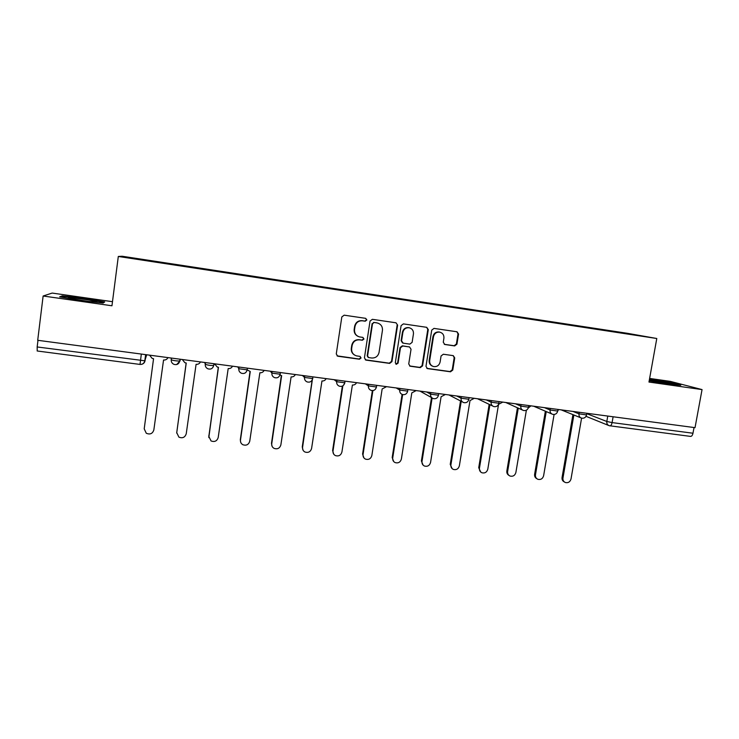 <?xml version="1.0" encoding="UTF-8"?>
<svg xmlns="http://www.w3.org/2000/svg" width="739" height="739" viewBox="0 0 739 739"><rect width="100%" height="100%" fill="white"/><g stroke="black" fill="none" stroke-linecap="round" stroke-linejoin="round"><path stroke-width="1.11" d="M366.867 319.987L365.731 318.352L344.171 315.174L341.824 316.939L336.273 353.935L337.741 356.207L359.45 359.219L361.066 357.99L360.041 356.401L356.383 355.847C352.983 354.646 351.404 352.217 351.653 348.559L352.124 345.492C353.113 341.575 355.598 339.7 359.57 339.857L362.341 340.254L363.967 339.025L362.886 337.409L359.496 336.901C355.949 335.765 354.304 333.298 354.544 329.511L355.006 326.435C356.004 322.509 358.489 320.634 362.47 320.809L365.232 321.216L366.867 319.987M358.082 336.402C355.2 334.97 353.898 332.624 354.175 329.354L354.646 326.287C355.635 322.37 358.119 320.495 362.092 320.671L364.854 321.077L366.479 319.848L365.722 318.352M337.03 355.856L359.08 359.006L360.697 357.778L360.17 356.447M354.674 355.117C352.133 353.602 351.007 351.358 351.302 348.365L351.764 345.307C352.752 341.4 355.237 339.524 359.2 339.681L361.962 340.079L363.579 338.85L362.951 337.427M454.679 345.917L456.933 344.189L458.568 334.065L457.025 331.783L433.996 328.393L431.724 330.13L425.978 366.359L427.41 368.595L450.513 371.8L452.767 370.073L454.725 357.898L453.266 355.644L443.335 354.24L441.072 355.967L440.102 362.027C439.151 365.463 436.961 366.978 433.534 366.562C430.745 365.611 429.461 363.616 429.692 360.567L433.479 336.725C434.366 333.409 436.463 331.876 439.77 332.134C442.744 333.012 444.13 335.044 443.908 338.24L443.271 342.212L444.776 344.485L454.679 345.917L454.125 345.732L456.379 344.014L458.004 333.899L456.896 331.765M656.786 338.499L648.971 382.054L702.05 389.592L695.029 427.659L37.707 340.291L43.13 296.006L111.959 305.78L118.305 256.47L656.786 338.499L627.365 333.298L122.147 256.248L118.305 256.47M397.619 325.123L396.021 322.804L372.364 319.322L370.036 321.077L364.429 357.833L365.888 360.096L389.647 363.394L391.938 361.648L397.619 325.123L396.021 322.804M403.392 323.894L426.726 327.322L428.297 329.622L422.56 365.888L420.279 367.625L410.163 366.211L408.732 363.967L411.041 349.242L409.535 346.97L402.773 346L400.483 347.746L398.081 363.117L396.326 364.309L395.31 362.729L401.092 325.631L403.392 323.894M112.485 301.688L52.164 293.069L43.13 296.006M702.05 389.592L670.347 381.389L649.627 378.433M694.023 427.53L692.979 433.23C692.489 435.336 691.676 436.398 690.549 436.398L690.365 436.352M37.209 350.96L37.162 346.961L144.807 360.789L146.682 354.775M37.975 340.328L37.162 346.961M601.795 329.982L161.592 262.456M601.703 329.557L645.359 336.568L615.153 332.014M161.139 262.779L615.181 331.968M104.716 301.918L84.606 298.399L62.27 295.868L59.647 296.866L80.375 300.514L103.1 303.045L104.716 301.918M649.193 380.834L669.035 384.215L680.785 385.268L670.67 382.626L649.516 379.033M161.592 262.908L161.656 262.41M62.168 296.662L62.27 295.868M365.242 359.791L389.213 363.172L391.513 361.426L397.166 324.975M374.128 322.518L372.511 323.747L367.579 355.986L368.604 357.574L371.662 358.009C375.597 358.147 378.063 356.281 379.052 352.392L382.442 330.407C382.682 326.546 380.982 324.07 377.343 322.989L373.731 322.38L372.511 323.747M368.105 357.334L367.191 355.782L372.114 323.599M377.98 323.155L377.038 322.943M373.731 322.38L376.631 322.804M409.582 365.953L419.798 367.394L422.071 365.666L427.789 329.474L426.662 327.312M409.591 346.988L402.321 345.815L400.03 347.561L397.637 362.895L398.081 363.117M395.845 364.078L397.637 362.895M413.443 333.926C413.655 330.712 412.26 328.661 409.249 327.765C405.887 327.497 403.762 329.031 402.875 332.393L401.554 340.864L403.217 343.173L409.831 344.115L412.113 342.369L413.443 333.926M409.6 327.848L408.778 327.617C405.425 327.349 403.3 328.883 402.422 332.227L402.875 332.393M402.552 342.951L401.101 340.688L402.422 332.227M444.296 344.319L454.125 345.732M440.001 332.19L439.243 331.977C435.945 331.719 433.848 333.243 432.962 336.568L433.479 336.725M432.463 366.165C430.024 365.048 428.934 363.117 429.183 360.355L432.962 336.568M426.837 368.345L449.977 371.56L452.222 369.842L454.18 357.685L453.219 355.635M149.574 355.163L152.086 358.341L153.555 358.701L144.207 428.814L146.276 433.248C150.035 434.818 152.567 433.719 153.841 429.95L163.55 360.022C165.573 360.17 167.051 359.366 167.975 357.611M182.311 359.514L184.87 362.71L186.228 363.025L176.732 432.638L178.903 437.137C182.57 438.55 185.018 437.423 186.237 433.756L196.084 364.327C198.089 364.475 199.548 363.671 200.463 361.925M176.695 433.072L186.154 363.015M214.606 363.8L217.201 367.006L218.458 367.283L208.823 436.416L211.068 440.952C214.652 442.236 217.035 441.091 218.199 437.516L228.185 368.576C230.162 368.715 231.603 367.92 232.517 366.184M208.814 437.617L218.31 367.265M214.753 364.429L214.559 363.8M89.16 301.494L95.821 302.011C97.409 302.011 97.299 301.78 95.507 301.318C90.444 299.969 71.12 297.401 68.367 297.725L69.226 298.371L88.255 301.392M61.023 297.106L62.843 296.404L84.495 298.842L103.987 302.269L102.897 303.027M649.211 380.705L652.278 381.361M664.444 383.43L671.151 384.16L665.793 382.562L649.359 379.929M649.442 379.44L670.245 382.968L678.125 385.028M247.297 369.962L250.262 371.495L240.48 440.139C240.304 442.134 241.071 443.659 242.798 444.702C246.299 445.876 248.618 444.721 249.736 441.22L259.86 372.761C261.809 372.899 263.241 372.114 264.146 370.387M240.609 441.996L240.323 439.668L250.031 371.468M279.915 375.135L281.642 375.643L271.73 443.806C271.546 445.848 272.331 447.372 274.104 448.388C277.522 449.469 279.776 448.305 280.866 444.887L291.111 376.899C293.041 377.038 294.455 376.253 295.351 374.534M272.044 446.199L271.49 443.335L281.337 375.606M312.348 379.707L302.565 447.437C302.38 449.497 303.184 451.03 304.976 452.028C308.32 453.025 310.528 451.843 311.581 448.49L321.955 380.982C323.858 381.112 325.252 380.336 326.148 378.627M303.073 450.236L302.251 446.956L312.172 380.068M342.859 385.813L333.003 451.012C332.809 453.099 333.622 454.633 335.441 455.603C338.721 456.536 340.873 455.353 341.908 452.056L352.392 385.01C354.277 385.139 355.653 384.363 356.549 382.673M333.695 454.125L332.615 450.522L342.36 386.091M372.899 390.58L363.052 454.54C362.849 456.647 363.671 458.18 365.509 459.131C368.715 460 370.83 458.808 371.837 455.575L382.155 388.945L386.552 386.663M363.911 457.884L362.59 454.051L372.364 390.608M402.663 394.589L392.705 458.032C392.501 460.148 393.333 461.681 395.18 462.614C398.33 463.427 400.39 462.235 401.379 459.048L411.817 392.871L416.168 390.598M393.702 461.542L392.178 457.533L402.081 394.386M432.121 397.998L421.987 461.469C421.784 463.602 422.606 465.136 424.472 466.05C427.558 466.808 429.581 465.616 430.551 462.475L441.1 396.741L445.405 394.478M423.096 465.117L421.396 460.97L431.511 397.582M461.219 401.295L450.901 464.868C450.688 467.011 451.511 468.535 453.386 469.431C456.406 470.143 458.402 468.951 459.353 465.866L470.004 400.566L474.272 398.321M452.102 468.609L450.236 464.36L460.536 400.935M498.557 404.344L502.769 402.108M489.929 404.704L479.445 468.23C479.223 470.383 480.054 471.898 481.93 472.775C484.895 473.44 486.853 472.258 487.795 469.21L498.548 404.353M480.719 472.027L478.724 467.713L489.172 404.344M518.27 408.14L507.628 471.537C507.407 473.699 508.238 475.205 510.104 476.073C513.023 476.701 514.944 475.519 515.877 472.507L526.38 410.191M528.256 408.048L530.916 405.85M508.959 475.389C507.324 474.447 506.621 472.997 506.843 471.02L517.448 407.771M546.241 411.577L535.47 474.808C535.239 476.978 536.061 478.475 537.937 479.325C540.8 479.925 542.694 478.743 543.608 475.768L554.102 414.477M557.742 410.856L558.702 409.545M536.837 478.696C535.128 477.791 534.399 476.322 534.62 474.29L545.364 411.207M573.87 415.013L562.961 478.041C562.73 480.211 563.552 481.708 565.418 482.539C568.236 483.103 570.102 481.92 571.007 478.992L581.584 418.135M564.356 481.948C562.591 481.08 561.825 479.602 562.056 477.523L572.928 414.634M586.766 413.664L606.811 421.479L612.086 422.588L692.979 433.23M607.763 416.066L606.811 421.479C606.599 423.632 607.44 425.045 609.333 425.729L609.915 425.858C610.894 425.83 611.624 424.74 612.086 422.588L613.111 416.778M145.851 354.665L145.047 360.687C144.687 362.618 143.532 363.837 141.574 364.345M572.947 411.438L578.97 413.831L586.544 414.912M579.247 412.27L578.97 413.831C578.766 416.002 579.625 417.424 581.538 418.117C584.078 418.57 585.741 417.553 586.517 415.078L586.831 413.277M544.449 407.642L550.075 409.997L557.696 411.069M550.343 408.427L550.075 409.997C549.871 412.177 550.74 413.609 552.67 414.32C555.22 414.782 556.892 413.757 557.668 411.244L557.982 409.443M515.573 403.808L520.801 406.117L528.477 407.18M521.069 404.538L520.801 406.117C520.607 408.297 521.475 409.748 523.424 410.468C525.983 410.939 527.655 409.905 528.44 407.365L528.745 405.563M486.327 399.919L491.13 402.182L498.862 403.245M491.398 400.593L491.13 402.182C490.945 404.372 491.823 405.822 493.781 406.561C496.359 407.041 498.04 406.007 498.834 403.439L499.13 401.619M456.684 395.984L461.071 398.201L468.859 399.254M461.33 396.603L461.071 398.201C460.887 400.39 461.773 401.85 463.75 402.598C466.337 403.097 468.036 402.053 468.831 399.448L469.126 397.637M426.662 391.993L430.597 394.164L438.458 395.208M430.855 392.548L430.597 394.164C430.421 396.353 431.317 397.822 433.303 398.589C435.918 399.106 437.617 398.044 438.421 395.411L438.717 393.591M396.233 387.947L399.716 390.072L407.679 391.125M399.975 388.446L399.716 390.072C399.54 392.252 400.446 393.739 402.441 394.515C405.074 395.06 406.801 393.989 407.614 391.319L407.9 389.499M365.389 383.846L368.419 385.915L376.484 386.987M368.669 384.28L368.419 385.915C368.244 388.104 369.158 389.592 371.154 390.395C373.823 390.959 375.56 389.887 376.382 387.171L376.668 385.342M334.139 379.689L336.679 381.712L344.864 382.793M336.929 380.068L336.679 381.712C336.513 383.892 337.437 385.398 339.432 386.211C342.129 386.802 343.894 385.721 344.725 382.968L345.011 381.139M302.454 375.486L304.514 377.444L312.8 378.544M304.754 375.791L304.514 377.444C304.348 379.624 305.262 381.13 307.267 381.961C310.001 382.59 311.793 381.5 312.643 378.71L312.911 376.872M270.345 371.209L271.887 373.121L280.293 374.239M272.128 371.449L271.887 373.121C271.73 375.292 272.654 376.798 274.649 377.657C277.43 378.322 279.25 377.232 280.109 374.387L280.377 372.548M237.782 366.886L238.808 368.743L247.334 369.869M239.048 367.052L238.808 368.743C238.651 370.895 239.575 372.41 241.561 373.287C244.397 373.989 246.253 372.899 247.131 370.008L247.389 368.161M214.144 363.745L213.691 365.565C210.199 365.509 207.391 365.084 205.266 364.29L204.768 362.498M205.497 362.59L205.266 364.29C205.109 366.424 206.024 367.948 208.001 368.853C210.892 369.611 212.786 368.512 213.691 365.565L213.94 363.717M180.242 359.237L180.011 360.946L176.686 364.549M171.291 358.046L171.236 359.782C173.295 360.577 176.141 361.002 179.771 361.057L180.011 360.946M171.466 358.073L171.236 359.782C171.088 361.888 171.993 363.412 173.942 364.345C176.898 365.168 178.847 364.078 179.771 361.057L180.02 359.209M344.836 382.941L343.349 385.453M376.456 387.162L375.578 389.028M371.828 390.543L371.154 390.395M407.642 391.319L407.355 392.197M403.069 394.654L402.441 394.515M433.885 398.709L433.303 398.589M464.295 402.718L463.75 402.598M494.299 406.662L493.781 406.561M523.914 410.561L523.424 410.468M553.132 414.413L552.67 414.32M141.325 354.064L140.031 364.429C142.562 364.521 144.16 363.311 144.807 360.789L145.629 354.637M609.333 425.729L690.549 436.398M608.594 425.442L586.129 416.371M427.789 329.474L428.297 329.622M422.071 365.666L422.56 365.888M419.798 367.394L420.279 367.625M409.914 366.027L410.376 366.258M408.916 346.757L409.388 346.942M444.361 344.328L444.887 344.503M429.183 360.355L429.692 360.567M454.18 357.685L454.725 357.898M452.222 369.842L452.767 370.073M449.977 371.56L450.513 371.8M427.114 368.41L427.613 368.632M458.004 333.899L458.568 334.065M456.379 344.014L456.933 344.189M208.731 435.955L208.823 436.416M240.323 439.668L240.48 440.139M271.49 443.335L271.73 443.806M302.251 446.956L302.565 447.437M332.615 450.522L333.003 451.012M362.59 454.051L363.052 454.54M392.178 457.533L392.705 458.032M421.396 460.97L421.987 461.469M450.236 464.36L450.901 464.868M478.724 467.713L479.445 468.23M506.843 471.02L507.628 471.537M534.62 474.29L535.47 474.808M562.056 477.523L562.961 478.041M419.992 391.107L431.825 397.758M448.952 394.949L462.457 401.933M477.542 398.755L492.654 406.016M505.781 402.506L522.427 410.016M533.66 406.21L551.784 413.942M561.187 409.868L580.743 417.794M140.031 364.429L37.153 350.979M409.702 365.99L410.163 366.211M409.064 346.785L409.535 346.97M408.778 327.617L409.249 327.765M439.243 331.977L439.77 332.134M426.911 368.364L427.41 368.595"/></g></svg>
